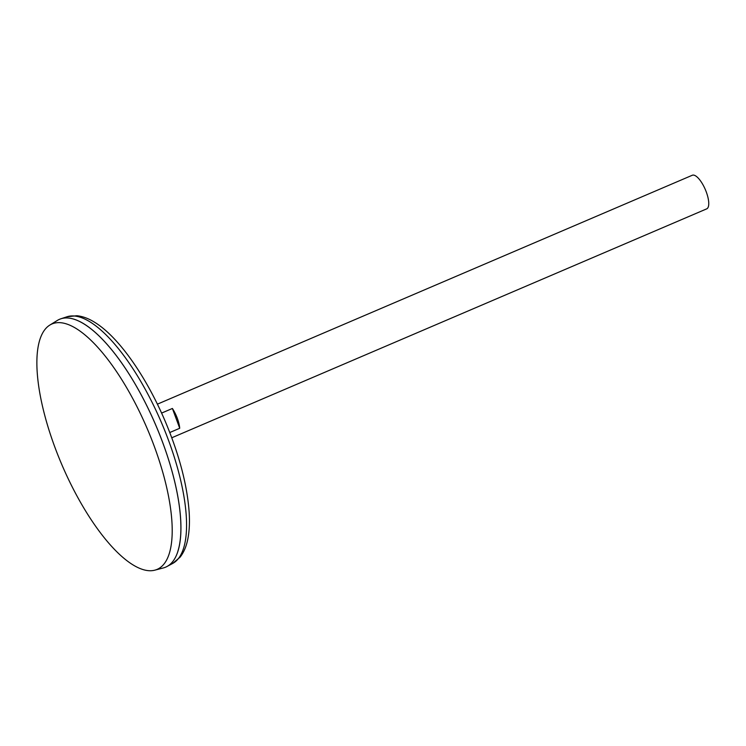 <?xml version="1.0" encoding="UTF-8"?>
<svg xmlns="http://www.w3.org/2000/svg" width="746" height="746" viewBox="0 0 746 746"><rect width="100%" height="100%" fill="white"/><g stroke="black" fill="none" stroke-linecap="round" stroke-linejoin="round"><path stroke-width="1.12" d="M165.64 567.156A134.812 46.784 -113.2 0 0 166.927 566.531A134.812 46.784 -113.2 0 0 155.625 424.8A134.812 46.784 -113.2 0 0 60.902 318.775A134.812 46.784 -113.2 0 0 59.559 319.279M177.781 551.536A134.784 46.774 -113.2 0 0 155.616 424.81A134.784 46.774 -113.2 0 0 79.244 321.274M154.767 570.177L163.318 567.948A134.812 46.784 -113.2 0 0 155.606 424.81A134.812 46.784 -113.2 0 0 57.386 320.407L49.87 325.051A133.497 46.327 -113.2 0 0 59.587 459.275A133.497 46.327 -113.2 0 0 150.431 570.746A133.497 46.327 -113.2 0 0 154.767 570.177A133.497 46.327 -113.2 0 0 147.13 428.437A133.497 46.327 -113.2 0 0 49.87 325.051M171.776 437.771L706.686 208.871A18.277 6.341 -113.2 0 0 705.324 189.568A18.277 6.341 -113.2 0 0 692.297 175.254L157.387 404.164M161.593 413.088L172.391 408.463A18.277 6.341 66.8 0 1 179.721 428.269L169.78 432.521M179.721 428.269L172.391 408.463M67.028 316.761L76.885 315.726C82.862 316.351 88.914 318.626 95.04 322.533C118.978 337.295 146.682 377.224 165.705 422.46C179.338 455.144 187.143 484.965 189.139 511.924C189.81 522.219 189.363 531.283 187.796 539.125C186.388 546.352 183.824 552.366 180.103 557.159L172.606 563.491A134.243 46.588 -113.2 0 0 161.35 422.348A134.243 46.588 -113.2 0 0 67.028 316.761L60.902 318.775M172.606 563.491L166.927 566.531"/></g></svg>
